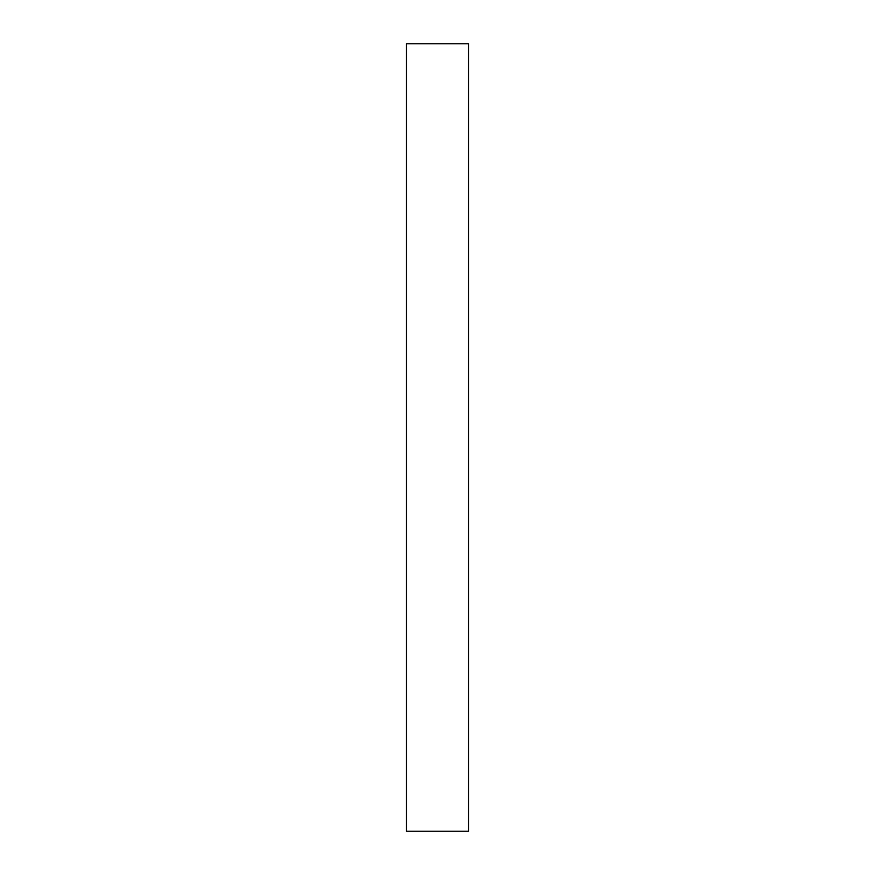 <?xml version="1.0" encoding="UTF-8"?>
<svg xmlns="http://www.w3.org/2000/svg" width="875" height="875" viewBox="0 0 875 875"><rect width="100%" height="100%" fill="white"/><g stroke="black" fill="none" stroke-linecap="round" stroke-linejoin="round"><path stroke-width="1.31" d="M468.584 43.75L406.416 43.75L406.416 831.25L468.584 831.25L468.584 43.75"/></g></svg>
